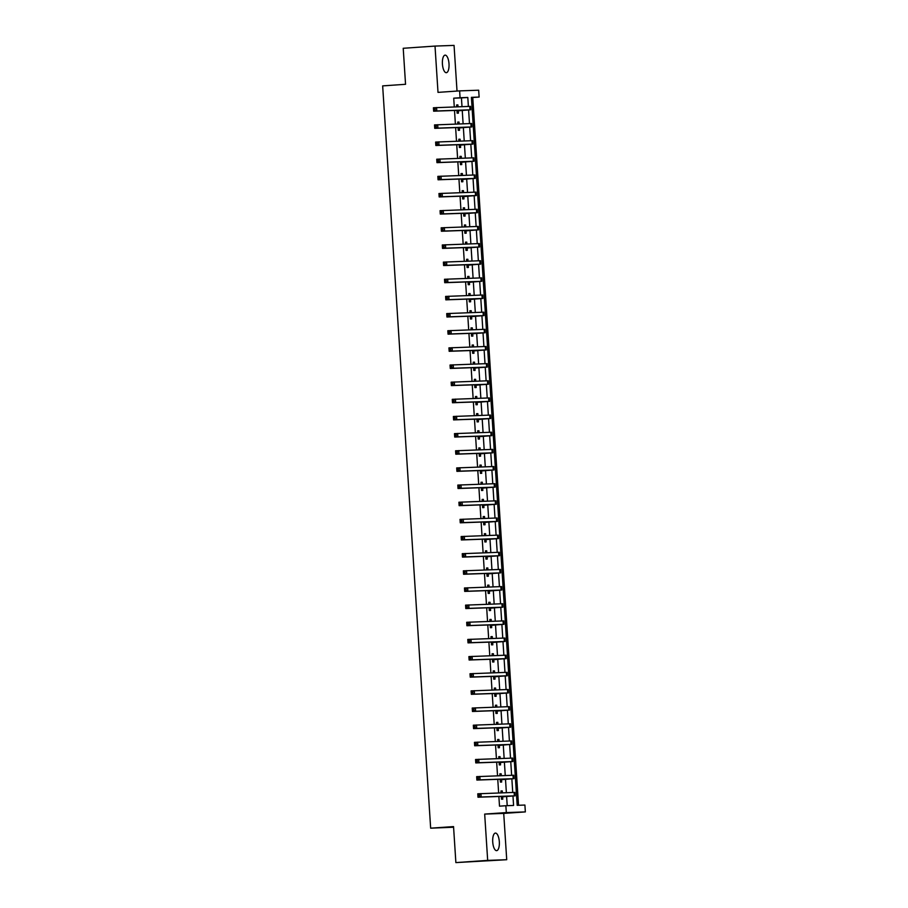 <?xml version="1.0" encoding="UTF-8"?>
<svg xmlns="http://www.w3.org/2000/svg" width="908" height="908" viewBox="0 0 908 908"><rect width="100%" height="100%" fill="white"/><g stroke="black" fill="none" stroke-linecap="round" stroke-linejoin="round"><path stroke-width="1.36" d="M499.321 841.761A8.796 3.292 86 0 0 495.416 833.09A8.796 3.292 86 0 0 492.726 841.988A8.796 3.292 86 0 0 496.631 850.648A8.796 3.292 86 0 0 499.321 841.761M449.006 63.798A8.796 3.292 86 0 0 445.102 55.138A8.796 3.292 86 0 0 442.423 64.037A8.796 3.292 86 0 0 446.327 72.697A8.796 3.292 86 0 0 449.006 63.798M462.002 106.645L461.434 97.905L453.716 98.177L460.072 97.746L459.63 90.879L478.675 90.21L479.118 97.065L471.4 97.338L517.185 805.317L524.903 805.044L525.346 811.911L506.301 812.581L505.858 805.725L513.576 805.453L512.975 796.032M503.724 813.409L484.679 814.09L487.675 860.387L455.873 862.6L506.721 859.717L503.724 813.409L525.346 811.911M453.591 827.233L430.653 828.175L382.654 85.885L405.547 84.296L403.22 48.283L435.011 46.081L438.008 92.378L459.63 90.879M457.019 91.061L454.057 45.4L435.011 46.081M518.536 805.271L472.762 97.508L479.118 97.065M487.675 860.387L506.721 859.717M472.762 97.508L471.411 97.553M453.716 98.177L454.284 106.917M454.511 110.458L455.385 124.067M455.623 127.608L456.497 141.217M456.724 144.758L457.609 158.367M457.836 161.908L458.722 175.516M458.949 179.058L459.823 192.666M460.061 196.207L460.935 209.816M461.162 213.357L462.047 226.966M462.274 230.507L463.159 244.127M463.386 247.657L464.26 261.277M464.487 264.807L465.373 278.427M465.6 281.957L466.485 295.577M466.712 299.107L467.586 312.727M467.824 316.268L468.698 329.876M468.925 333.418L469.811 347.026M470.038 350.567L470.923 364.176M471.15 367.717L472.024 381.326M472.251 384.867L473.136 398.476M473.363 402.017L474.248 415.626M474.475 419.167L475.349 432.776M475.588 436.317L476.462 449.925M476.689 453.467L477.574 467.087M477.801 470.616L478.686 484.236M478.913 487.766L479.787 501.386M480.014 504.916L480.899 518.536M481.126 522.066L482.012 535.686M482.239 539.227L483.113 552.836M483.351 556.377L484.225 569.986M484.452 573.527L485.337 587.135M485.564 590.677L486.45 604.285M486.677 607.827L487.551 621.435M487.778 624.976L488.663 638.585M488.89 642.126L489.775 655.735M490.002 659.276L490.876 672.885M491.114 676.426L491.988 690.046M492.215 693.576L493.101 707.196M493.328 710.726L494.213 724.346M494.44 727.875L495.314 741.495M495.541 745.025L496.426 758.645M496.653 762.187L497.539 775.795M497.766 779.336L498.64 792.945M498.878 796.486L499.502 806.168L505.858 805.725M507.209 805.68L506.619 796.498M506.369 792.673L505.506 779.348M505.257 775.523L504.394 762.198M504.144 758.373L503.282 745.048M503.043 741.223L502.181 727.887M501.931 724.073L501.068 710.737M500.819 706.912L499.956 693.587M499.706 689.762L498.855 676.437M498.606 672.612L497.743 659.287M497.493 655.462L496.631 642.138M496.381 638.313L495.518 624.988M495.28 621.163L494.417 607.838M494.168 604.013L493.305 590.688M493.055 586.863L492.193 573.538M491.943 569.713L491.092 556.388M490.842 552.563L489.979 539.239M489.73 535.414L488.867 522.089M488.618 518.264L487.755 504.927M487.517 501.114L486.654 487.778M486.404 483.953L485.542 470.628M485.292 466.803L484.429 453.478M484.18 449.653L483.317 436.328M483.079 432.503L482.216 419.178M481.966 415.353L481.104 402.028M480.854 398.203L479.991 384.879M479.753 381.054L478.891 367.729M478.641 363.904L477.778 350.579M477.529 346.754L476.666 333.429M476.416 329.604L475.554 316.279M475.315 312.454L474.453 299.118M474.203 295.304L473.34 281.968M473.091 278.154L472.228 264.818M471.99 260.993L471.127 247.668M470.877 243.843L470.015 230.518M469.765 226.694L468.903 213.369M468.653 209.544L467.79 196.219M467.552 192.394L466.689 179.069M466.44 175.244L465.577 161.919M465.327 158.094L464.465 144.769M464.226 140.944L463.364 127.619M463.114 123.794L462.251 110.47M458.018 106.781L457.893 104.908L456.611 104.953L456.724 106.826M456.951 110.367L457.133 113.194L458.426 113.148L458.279 110.901M459.119 123.931L459.005 122.058L457.711 122.103L457.836 123.976M458.063 127.517L458.245 130.343L459.539 130.298L459.391 128.051M460.231 141.081L460.106 139.208L458.824 139.253L458.949 141.126M459.176 144.667L459.357 147.493L460.64 147.448L460.492 145.212M461.343 158.23L461.219 156.358L459.936 156.403L460.05 158.287M460.288 161.817L460.469 164.643L461.752 164.598L461.604 162.362M462.444 175.392L462.331 173.519L461.037 173.564L461.162 175.437M461.389 178.967L461.57 181.793L462.864 181.748L462.717 179.512M463.557 192.541L463.432 190.669L462.149 190.714L462.274 192.587M462.501 196.117L462.683 198.943L463.965 198.897L463.829 196.661M464.669 209.691L464.544 207.819L463.262 207.864L463.375 209.737M463.613 213.267L463.795 216.093L465.078 216.047L464.93 213.811M465.781 226.841L465.656 224.968L464.374 225.014L464.487 226.887M464.714 230.428L464.896 233.243L466.19 233.197L466.042 230.961M466.882 243.991L466.769 242.118L465.475 242.164L465.6 244.036M465.827 247.578L466.008 250.392L467.302 250.347L467.155 248.111M467.995 261.141L467.87 259.268L466.587 259.313L466.712 261.186M466.939 264.727L467.121 267.542L468.403 267.497L468.267 265.261M469.107 278.291L468.982 276.418L467.699 276.463L467.813 278.336M468.051 281.877L468.233 284.692L469.515 284.647L469.368 282.411M470.208 295.441L470.094 293.568L468.8 293.613L468.925 295.486M469.152 299.027L469.334 301.842L470.628 301.796L470.48 299.561M471.32 312.59L471.207 310.718L469.913 310.763L470.038 312.636M470.265 316.177L470.446 319.003L471.729 318.946L471.593 316.71M472.432 329.74L472.308 327.867L471.025 327.913L471.15 329.786M471.377 333.327L471.558 336.153L472.841 336.108L472.693 333.86M473.545 346.89L473.42 345.017L472.137 345.063L472.251 346.935M472.478 350.477L472.659 353.303L473.953 353.257L473.806 351.01M474.646 364.04L474.532 362.167L473.238 362.213L473.363 364.085M473.59 367.626L473.772 370.453L475.066 370.407L474.918 368.171M475.758 381.19L475.633 379.317L474.351 379.362L474.475 381.246M474.702 384.776L474.884 387.603L476.167 387.557L476.03 385.321M476.87 398.351L476.745 396.478L475.463 396.524L475.576 398.396M475.815 401.926L475.996 404.752L477.279 404.707L477.131 402.471M477.971 415.501L477.858 413.628L476.564 413.673L476.689 415.546M476.916 419.076L477.097 421.902L478.391 421.857L478.244 419.621M479.084 432.651L478.97 430.778L477.676 430.823L477.801 432.696M478.028 436.226L478.21 439.052L479.492 439.007L479.356 436.771M480.196 449.8L480.071 447.928L478.788 447.973L478.913 449.846M479.14 453.387L479.322 456.202L480.604 456.156L480.457 453.921M481.308 466.95L481.183 465.078L479.901 465.123L480.014 466.996M480.241 470.537L480.423 473.352L481.717 473.306L481.569 471.07M482.409 484.1L482.296 482.227L481.002 482.273L481.126 484.146M481.354 487.687L481.535 490.502L482.829 490.456L482.681 488.22M483.521 501.25L483.397 499.377L482.114 499.423L482.239 501.295M482.466 504.837L482.647 507.651L483.93 507.606L483.794 505.37M484.634 518.4L484.509 516.527L483.226 516.573L483.34 518.445M483.578 521.986L483.76 524.801L485.042 524.756L484.895 522.52M485.746 535.55L485.621 533.677L484.327 533.722L484.452 535.595M484.679 539.136L484.861 541.962L486.155 541.906L486.007 539.67M486.847 552.7L486.733 550.827L485.44 550.872L485.564 552.745M485.791 556.286L485.973 559.112L487.256 559.067L487.119 556.82M487.959 569.849L487.834 567.977L486.552 568.022L486.677 569.895M486.904 573.436L487.085 576.262L488.368 576.217L488.22 573.97M489.071 586.999L488.947 585.127L487.664 585.172L487.778 587.045M488.005 590.586L488.198 593.412L489.48 593.367L489.333 591.131M490.172 604.149L490.059 602.276L488.765 602.322L488.89 604.206M489.117 607.736L489.299 610.562L490.592 610.516L490.445 608.281M491.285 621.31L491.16 619.438L489.877 619.483L490.002 621.356M490.229 624.886L490.411 627.712L491.693 627.666L491.557 625.43M492.397 638.46L492.272 636.587L490.99 636.633L491.103 638.506M491.341 642.035L491.523 644.862L492.806 644.816L492.658 642.58M493.509 655.61L493.385 653.737L492.091 653.783L492.215 655.655M492.442 659.185L492.624 662.011L493.918 661.966L493.77 659.73M494.61 672.76L494.497 670.887L493.203 670.933L493.328 672.805M493.555 676.346L493.736 679.161L495.019 679.116L494.883 676.88M495.723 689.91L495.598 688.037L494.315 688.082L494.44 689.955M494.667 693.496L494.849 696.311L496.131 696.266L495.984 694.03M496.835 707.06L496.71 705.187L495.428 705.232L495.541 707.105M495.768 710.646L495.961 713.461L497.244 713.416L497.096 711.18M497.936 724.209L497.822 722.337L496.528 722.382L496.653 724.255M496.88 727.796L497.062 730.611L498.356 730.565L498.208 728.33M499.048 741.359L498.923 739.487L497.641 739.532L497.766 741.405M497.993 744.946L498.174 747.761L499.457 747.715L499.321 745.479M500.16 758.509L500.036 756.636L498.753 756.682L498.867 758.555M499.105 762.096L499.286 764.922L500.569 764.865L500.421 762.629M501.273 775.659L501.148 773.786L499.854 773.832L499.979 775.704M500.206 779.246L500.387 782.072L501.681 782.026L501.534 779.779M502.374 792.809L502.26 790.936L500.966 790.981L501.091 792.854M501.318 796.395L501.5 799.222L502.782 799.176L502.646 796.929M484.679 814.09L506.301 812.581M455.873 862.6L453.546 826.586L430.653 828.175M468.38 106.418L467.802 97.462L460.072 97.746M512.736 792.446L511.862 778.882M511.635 775.296L510.75 761.733M510.523 758.146L509.649 744.583M509.411 740.996L508.537 727.433M508.298 723.846L507.424 710.283M507.197 706.696L506.312 693.133M506.085 689.535L505.211 675.983M504.973 672.385L504.099 658.833M503.872 655.236L502.987 641.684M502.76 638.086L501.886 624.522M501.647 620.936L500.773 607.373M500.535 603.786L499.661 590.223M499.434 586.636L498.549 573.073M498.322 569.486L497.448 555.923M497.209 552.336L496.336 538.773M496.109 535.187L495.223 521.623M494.996 518.037L494.122 504.473M493.884 500.887L493.01 487.324M492.772 483.737L491.898 470.174M491.671 466.576L490.785 453.024M490.558 449.426L489.684 435.874M489.446 432.276L488.572 418.724M488.345 415.126L487.46 401.563M487.233 397.976L486.359 384.413M486.12 380.827L485.247 367.263M485.008 363.677L484.134 350.113M483.907 346.527L483.022 332.964M482.795 329.377L481.921 315.814M481.683 312.227L480.809 298.664M480.582 295.077L479.696 281.514M479.469 277.927L478.595 264.364M478.357 260.778L477.483 247.214M477.245 243.616L476.371 230.064M476.144 226.467L475.259 212.915M475.032 209.317L474.158 195.765M473.919 192.167L473.045 178.604M472.807 175.017L471.933 161.454M471.706 157.867L470.832 144.304M470.594 140.717L469.72 127.154M469.481 123.567L468.607 110.004M461.434 97.905L467.802 97.462M456.611 104.999L457.893 104.908M457.711 122.149L459.005 122.058M458.824 139.299L460.106 139.208M459.936 156.448L461.219 156.358M461.048 173.598L462.331 173.519M462.149 190.748L463.432 190.669M463.262 207.909L464.544 207.819M464.374 225.059L465.656 224.968M465.486 242.209L466.769 242.118M466.587 259.359L467.87 259.268M467.699 276.509L468.982 276.418M468.812 293.659L470.094 293.568M469.913 310.808L471.207 310.718M471.025 327.958L472.308 327.867M472.137 345.108L473.42 345.017M473.25 362.258L474.532 362.167M474.351 379.408L475.633 379.317M475.463 396.558L476.745 396.478M476.575 413.707L477.858 413.628M477.676 430.869L478.97 430.778M478.788 448.019L480.071 447.928M479.901 465.168L481.183 465.078M481.013 482.318L482.296 482.227M482.114 499.468L483.397 499.377M483.226 516.618L484.509 516.527M484.339 533.768L485.621 533.677M485.44 550.918L486.733 550.827M486.552 568.067L487.834 567.977M487.664 585.217L488.947 585.127M488.776 602.367L490.059 602.276M489.877 619.517L491.16 619.438M490.99 636.667L492.272 636.587M492.102 653.828L493.385 653.737M493.203 670.978L494.497 670.887M494.315 688.128L495.598 688.037M495.428 705.278L496.71 705.187M496.54 722.428L497.822 722.337M497.641 739.577L498.923 739.487M498.753 756.727L500.036 756.636M499.865 773.877L501.148 773.786M500.966 791.027L502.26 790.936M456.996 110.946L466.814 110.016L433.638 111.196L433.411 107.768L470.514 106.361L470.741 109.789L458.642 110.719L457.03 111.559M435.034 108.665L433.763 108.756L433.854 110.118L435.125 110.038L435.034 108.665L436.589 107.541L436.816 110.969L470.741 109.789M435.125 110.038L436.816 110.969L433.638 111.196L433.854 110.118M457.36 110.765L458.642 110.719M433.763 108.756L433.411 107.768M458.097 128.096L467.915 127.165L434.739 128.346L434.523 124.918L471.627 123.511L471.854 126.95L459.754 127.869L458.143 128.709M436.146 125.815L434.875 125.906L434.955 127.279L436.237 127.188L436.146 125.815L437.701 124.691L437.917 128.119L471.854 126.95M436.237 127.188L437.917 128.119L434.739 128.346L434.955 127.279M458.461 127.915L459.754 127.869M434.875 125.906L434.523 124.918M459.21 145.257L469.027 144.315L435.851 145.496L435.624 142.068L472.739 140.661L472.954 144.1L460.855 145.019L459.255 145.859M437.247 142.965L435.976 143.055L436.067 144.429L437.338 144.338L437.247 142.965L438.814 141.841L439.029 145.28L472.954 144.1M437.338 144.338L439.029 145.28L435.851 145.496L436.067 144.429M459.573 145.064L460.855 145.019M435.976 143.055L435.624 142.068M460.322 162.407L470.14 161.465L436.964 162.646L436.737 159.218L473.851 157.81L474.067 161.249L461.968 162.169L460.356 163.009M438.36 160.114L437.089 160.205L437.179 161.579L438.451 161.488L438.36 160.114L439.915 158.991L440.142 162.43L474.067 161.249M438.451 161.488L440.142 162.43L436.964 162.646L437.179 161.579M460.685 162.214L461.968 162.169M437.089 160.205L436.737 159.218M461.434 179.557L471.751 178.615L438.065 179.795L437.849 176.368L474.952 174.972L475.179 178.399L463.08 179.319L461.468 180.159M439.472 177.264L438.201 177.355L438.292 178.728L439.563 178.638L439.472 177.264L441.027 176.141L441.254 179.58L475.179 178.399M439.563 178.638L441.254 179.58L438.065 179.795L438.292 178.728M461.797 179.364L463.08 179.319M438.201 177.355L437.849 176.368M462.535 196.707L472.852 195.765L439.177 196.945L438.961 193.518L476.064 192.121L476.291 195.549L464.192 196.469L462.581 197.308M440.584 194.414L439.313 194.505L439.393 195.878L440.664 195.787L440.584 194.414L442.139 193.302L442.355 196.73L476.291 195.549M440.664 195.787L442.355 196.73L439.177 196.945L439.393 195.878M462.898 196.514L464.192 196.469M439.313 194.505L438.961 193.518M463.647 213.857L473.965 212.915L440.289 214.095L440.062 210.667L477.177 209.271L477.392 212.699L465.293 213.618L463.682 214.458M441.685 211.564L440.414 211.655L440.505 213.028L441.776 212.937L441.685 211.564L443.24 210.452L443.467 213.879L477.392 212.699M441.776 212.937L443.467 213.879L440.289 214.095L440.505 213.028M464.011 213.664L465.293 213.618M440.414 211.655L440.062 210.667M464.76 231.007L474.578 230.076L441.401 231.245L441.174 227.817L478.278 226.421L478.505 229.849L466.406 230.768L464.794 231.608M442.798 228.714L441.526 228.805L441.617 230.178L442.888 230.087L442.798 228.714L444.353 227.602L444.579 231.029L478.505 229.849M442.888 230.087L444.579 231.029L441.401 231.245L441.617 230.178M465.123 230.814L466.406 230.768M441.526 228.805L441.174 227.817M465.861 248.156L475.679 247.226L442.502 248.395L442.287 244.967L479.39 243.571L479.617 246.999L467.518 247.918L465.906 248.758M443.91 245.864L442.639 245.954L442.729 247.328L444.001 247.237L443.91 245.864L445.465 244.751L445.68 248.179L479.617 246.999M444.001 247.237L445.68 248.179L442.502 248.395L442.729 247.328M466.224 247.963L467.518 247.918M442.639 245.954L442.287 244.967M466.973 265.306L476.791 264.376L443.615 265.556L443.388 262.117L480.502 260.721L480.718 264.149L468.63 265.068L467.018 265.908M445.011 263.014L443.74 263.104L443.83 264.478L445.102 264.387L445.011 263.014L446.577 261.901L446.793 265.329L480.718 264.149M445.102 264.387L446.793 265.329L443.615 265.556L443.83 264.478M467.336 265.113L468.63 265.068M443.74 263.104L443.388 262.117M468.085 282.456L477.903 281.525L444.727 282.706L444.5 279.267L481.615 277.871L481.83 281.298L469.731 282.218L468.119 283.058M446.123 280.175L444.852 280.254L444.943 281.628L446.214 281.537L446.123 280.175L447.678 279.051L447.905 282.479L481.83 281.298M446.214 281.537L447.905 282.479L444.727 282.706L444.943 281.628M468.449 282.274L469.731 282.218M444.852 280.254L444.5 279.267M469.198 299.606L479.004 298.675L445.828 299.856L445.612 296.417L482.716 295.021L482.942 298.448L470.843 299.379L469.232 300.207M447.235 297.325L445.964 297.404L446.055 298.777L447.326 298.698L447.235 297.325L448.79 296.201L449.017 299.629L482.942 298.448M447.326 298.698L449.017 299.629L445.828 299.856L446.055 298.777M469.561 299.424L470.843 299.379M445.964 297.404L445.612 296.417M470.299 316.756L480.116 315.825L446.94 317.006L446.725 313.578L483.828 312.17L484.055 315.598L471.956 316.529L470.344 317.357M448.348 314.474L447.076 314.554L447.156 315.927L448.427 315.848L448.348 314.474L449.903 313.351L450.118 316.779L484.055 315.598M448.427 315.848L450.118 316.779L446.94 317.006L447.156 315.927M470.662 316.574L471.956 316.529M447.076 314.554L446.725 313.578M471.411 333.906L481.229 332.975L448.053 334.155L447.826 330.728L484.94 329.32L485.156 332.748L473.057 333.679L471.445 334.519M449.449 331.624L448.177 331.715L448.268 333.077L449.539 332.998L449.449 331.624L451.004 330.501L451.231 333.928L485.156 332.748M449.539 332.998L451.231 333.928L448.053 334.155L448.268 333.077M471.774 333.724L473.057 333.679M448.177 331.715L447.826 330.728M472.523 351.055L482.341 350.125L449.165 351.305L448.938 347.877L486.041 346.47L486.268 349.909L474.169 350.829L472.557 351.668M450.561 348.774L449.29 348.865L449.381 350.238L450.652 350.147L450.561 348.774L452.116 347.651L452.343 351.078L486.268 349.909M450.652 350.147L452.343 351.078L449.165 351.305L449.381 350.238M472.886 350.874L474.169 350.829M449.29 348.865L448.938 347.877M473.624 368.217L483.442 367.275L450.266 368.455L450.05 365.027L487.153 363.62L487.38 367.059L475.281 367.978L473.67 368.818M451.673 365.924L450.402 366.015L450.493 367.388L451.764 367.297L451.673 365.924L453.228 364.8L453.444 368.239L487.38 367.059M451.764 367.297L453.444 368.239L450.266 368.455L450.493 367.388M473.987 368.024L475.281 367.978M450.402 366.015L450.05 365.027M474.736 385.367L484.554 384.424L451.378 385.605L451.151 382.177L488.266 380.77L488.481 384.209L476.394 385.128L474.782 385.968M452.774 383.074L451.503 383.165L451.594 384.538L452.865 384.447L452.774 383.074L454.341 381.95L454.556 385.389L488.481 384.209M452.865 384.447L454.556 385.389L451.378 385.605L451.594 384.538M475.1 385.174L476.394 385.128M451.503 383.165L451.151 382.177M475.849 402.516L486.166 401.574L452.49 402.755L452.263 399.327L489.378 397.931L489.594 401.359L477.495 402.278L475.883 403.118M453.886 400.224L452.615 400.315L452.706 401.688L453.977 401.597L453.886 400.224L455.441 399.1L455.668 402.539L489.594 401.359M453.977 401.597L455.668 402.539L452.49 402.755L452.706 401.688M476.212 402.323L477.495 402.278M452.615 400.315L452.263 399.327M476.961 419.666L487.278 418.724L453.591 419.905L453.376 416.477L490.479 415.081L490.706 418.509L478.607 419.428L476.995 420.268M454.999 417.374L453.728 417.464L453.818 418.838L455.09 418.747L454.999 417.374L456.554 416.261L456.781 419.689L490.706 418.509M455.09 418.747L456.781 419.689L453.591 419.905L453.818 418.838M477.324 419.473L478.607 419.428M453.728 417.464L453.376 416.477M478.062 436.816L488.379 435.874L454.704 437.054L454.488 433.627L491.591 432.231L491.818 435.658L479.719 436.578L478.107 437.418M456.111 434.523L454.84 434.614L454.919 435.988L456.191 435.897L456.111 434.523L457.666 433.411L457.882 436.839L491.818 435.658M456.191 435.897L457.882 436.839L454.704 437.054L454.919 435.988M478.425 436.623L479.719 436.578M454.84 434.614L454.488 433.627M479.174 453.966L488.992 453.035L455.816 454.204L455.589 450.777L492.704 449.381L492.919 452.808L480.82 453.728L479.208 454.567M457.212 451.673L455.941 451.764L456.032 453.137L457.303 453.047L457.212 451.673L458.778 450.561L458.994 453.989L492.919 452.808M457.303 453.047L458.994 453.989L455.816 454.204L456.032 453.137M479.538 453.773L480.82 453.728M455.941 451.764L455.589 450.777M480.287 471.116L490.104 470.185L456.928 471.354L456.701 467.926L493.816 466.53L494.031 469.958L481.932 470.877L480.321 471.717M458.324 468.823L457.053 468.914L457.144 470.287L458.415 470.196L458.324 468.823L459.879 467.711L460.106 471.139L494.031 469.958M458.415 470.196L460.106 471.139L456.928 471.354L457.144 470.287M480.65 470.923L481.932 470.877M457.053 468.914L456.701 467.926M481.388 488.266L491.205 487.335L458.029 488.515L457.814 485.076L494.917 483.68L495.144 487.108L483.045 488.027L481.433 488.867M459.437 485.973L458.165 486.064L458.256 487.437L459.527 487.346L459.437 485.973L460.992 484.861L461.207 488.288L495.144 487.108M459.527 487.346L461.207 488.288L458.029 488.515L458.256 487.437M481.751 488.073L483.045 488.027M458.165 486.064L457.814 485.076M482.5 505.416L492.318 504.485L459.142 505.665L458.915 502.226L496.029 500.83L496.245 504.258L484.157 505.177L482.545 506.017M460.549 503.134L459.266 503.214L459.357 504.587L460.628 504.496L460.549 503.134L462.104 502.011L462.32 505.438L496.245 504.258M460.628 504.496L462.32 505.438L459.142 505.665L459.357 504.587M482.863 505.234L484.157 505.177M459.266 503.214L458.915 502.226M483.612 522.565L493.43 521.635L460.254 522.815L460.027 519.376L497.141 517.98L497.357 521.408L485.258 522.338L483.646 523.167M461.65 520.284L460.379 520.363L460.469 521.737L461.741 521.657L461.65 520.284L463.205 519.16L463.432 522.588L497.357 521.408M461.741 521.657L463.432 522.588L460.254 522.815L460.469 521.737M483.975 522.384L485.258 522.338M460.379 520.363L460.027 519.376M484.724 539.715L494.542 538.784L461.355 539.965L461.139 536.537L498.242 535.13L498.469 538.558L486.37 539.488L484.759 540.317M462.762 537.434L461.491 537.513L461.582 538.887L462.853 538.807L462.762 537.434L464.317 536.31L464.544 539.738L498.469 538.558M462.853 538.807L464.544 539.738L461.355 539.965L461.582 538.887M485.088 539.534L486.37 539.488M461.491 537.513L461.139 536.537M485.825 556.865L495.643 555.934L462.467 557.115L462.251 553.687L499.355 552.28L499.582 555.707L487.483 556.638L485.871 557.478M463.875 554.584L462.603 554.674L462.683 556.036L463.954 555.957L463.875 554.584L465.429 553.46L465.645 556.888L499.582 555.707M463.954 555.957L465.645 556.888L462.467 557.115L462.683 556.036M486.189 556.683L487.483 556.638M462.603 554.674L462.251 553.687M486.938 574.015L496.755 573.084L463.579 574.265L463.352 570.837L500.467 569.429L500.683 572.869L488.583 573.788L486.972 574.628M464.975 571.734L463.704 571.824L463.795 573.198L465.066 573.107L464.975 571.734L466.542 570.61L466.757 574.038L500.683 572.869M465.066 573.107L466.757 574.038L463.579 574.265L463.795 573.198M487.301 573.833L488.583 573.788M463.704 571.824L463.352 570.837M488.05 591.176L497.868 590.234L464.692 591.414L464.465 587.987L501.579 586.579L501.795 590.018L489.696 590.938L488.084 591.778M466.088 588.883L464.817 588.974L464.907 590.348L466.179 590.257L466.088 588.883L467.643 587.76L467.87 591.199L501.795 590.018M466.179 590.257L467.87 591.199L464.692 591.414L464.907 590.348M488.413 590.983L489.696 590.938M464.817 588.974L464.465 587.987M489.151 608.326L498.969 607.384L465.793 608.564L465.577 605.137L502.68 603.729L502.907 607.168L490.808 608.088L489.196 608.928M467.2 606.033L465.929 606.124L466.02 607.497L467.291 607.407L467.2 606.033L468.755 604.91L468.982 608.349L502.907 607.168M467.291 607.407L468.982 608.349L465.793 608.564L466.02 607.497M489.514 608.133L490.808 608.088M465.929 606.124L465.577 605.137M490.263 625.476L500.58 624.534L466.905 625.714L466.689 622.286L503.792 620.89L504.019 624.318L491.92 625.237L490.309 626.077M468.312 623.183L467.03 623.274L467.121 624.647L468.392 624.556L468.312 623.183L469.867 622.059L470.083 625.499L504.019 624.318M468.392 624.556L470.083 625.499L466.905 625.714L467.121 624.647M490.626 625.283L491.92 625.237M467.03 623.274L466.689 622.286M491.376 642.626L501.693 641.684L468.017 642.864L467.79 639.436L504.905 638.04L505.12 641.468L493.021 642.387L491.41 643.227M469.413 640.333L468.142 640.424L468.233 641.797L469.504 641.706L469.413 640.333L470.968 639.221L471.195 642.648L505.12 641.468M469.504 641.706L471.195 642.648L468.017 642.864L468.233 641.797M491.739 642.433L493.021 642.387M468.142 640.424L467.79 639.436M492.488 659.775L502.805 658.833L469.118 660.014L468.903 656.586L506.006 655.19L506.233 658.618L494.134 659.537L492.522 660.377M470.526 657.483L469.254 657.574L469.345 658.947L470.616 658.856L470.526 657.483L472.081 656.37L472.308 659.798L506.233 658.618M470.616 658.856L472.308 659.798L469.118 660.014L469.345 658.947M492.851 659.583L494.134 659.537M469.254 657.574L468.903 656.586M493.589 676.925L503.407 675.995L470.231 677.164L470.015 673.736L507.118 672.34L507.345 675.768L495.246 676.687L493.634 677.527M471.638 674.633L470.367 674.723L470.446 676.097L471.717 676.006L471.638 674.633L473.193 673.52L473.409 676.948L507.345 675.768M471.717 676.006L473.409 676.948L470.231 677.164L470.446 676.097M493.952 676.732L495.246 676.687M470.367 674.723L470.015 673.736M494.701 694.075L504.519 693.145L471.343 694.314L471.116 690.886L508.23 689.49L508.446 692.918L496.347 693.837L494.735 694.677M472.739 691.783L471.468 691.873L471.558 693.247L472.83 693.156L472.739 691.783L474.305 690.67L474.521 694.098L508.446 692.918M472.83 693.156L474.521 694.098L471.343 694.314L471.558 693.247M495.064 693.882L496.347 693.837M471.468 691.873L471.116 690.886M495.813 711.225L505.631 710.294L472.455 711.475L472.228 708.036L509.343 706.64L509.558 710.067L497.459 710.987L495.847 711.827M473.851 708.932L472.58 709.023L472.671 710.396L473.942 710.306L473.851 708.932L475.406 707.82L475.633 711.248L509.558 710.067M473.942 710.306L475.633 711.248L472.455 711.475L472.671 710.396M496.177 711.032L497.459 710.987M472.58 709.023L472.228 708.036M496.914 728.375L506.732 727.444L473.556 728.625L473.34 725.186L510.444 723.79L510.671 727.217L498.571 728.137L496.96 728.976M474.963 726.094L473.692 726.173L473.783 727.546L475.054 727.456L474.963 726.094L476.518 724.97L476.745 728.398L510.671 727.217M475.054 727.456L476.745 728.398L473.556 728.625L473.783 727.546M497.278 728.193L498.571 728.137M473.692 726.173L473.34 725.186M498.027 745.525L507.844 744.594L474.668 745.774L474.453 742.335L511.556 740.939L511.783 744.367L499.684 745.298L498.072 746.126M476.076 743.243L474.793 743.323L474.884 744.696L476.155 744.617L476.076 743.243L477.631 742.12L477.846 745.547L511.783 744.367M476.155 744.617L477.846 745.547L474.668 745.774L474.884 744.696M498.39 745.343L499.684 745.298M474.793 743.323L474.453 742.335M499.139 762.675L508.957 761.744L475.781 762.924L475.554 759.497L512.668 758.089L512.884 761.517L500.785 762.448L499.173 763.276M477.177 760.393L475.906 760.473L475.996 761.846L477.267 761.767L477.177 760.393L478.732 759.27L478.959 762.697L512.884 761.517M477.267 761.767L478.959 762.697L475.781 762.924L475.996 761.846M499.502 762.493L500.785 762.448M475.906 760.473L475.554 759.497M500.251 779.824L510.069 778.894L476.893 780.074L476.666 776.646L513.769 775.239L513.996 778.667L501.897 779.597L500.285 780.437M478.289 777.543L477.018 777.634L477.109 778.996L478.38 778.916L478.289 777.543L479.844 776.419L480.071 779.847L513.996 778.667M478.38 778.916L480.071 779.847L476.893 780.074L477.109 778.996M500.614 779.643L501.897 779.597M477.018 777.634L476.666 776.646M501.352 796.974L511.17 796.044L477.994 797.224L477.778 793.796L514.881 792.389L515.108 795.828L503.009 796.747L501.398 797.587M479.401 794.693L478.13 794.784L478.21 796.157L479.492 796.066L479.401 794.693L480.956 793.569L481.172 796.997L515.108 795.828M479.492 796.066L481.172 796.997L477.994 797.224L478.21 796.157M501.715 796.793L503.009 796.747M478.13 794.784L477.778 793.796M469.765 106.372L469.992 109.8M470.877 123.522L471.093 126.95M471.99 140.672L472.205 144.1M473.091 157.822L473.318 161.249M474.203 174.972L474.43 178.399M475.315 192.121L475.531 195.549M476.428 209.271L476.643 212.699M477.529 226.421L477.756 229.849M478.641 243.571L478.868 246.999M479.753 260.721L479.969 264.149M480.854 277.871L481.081 281.31M481.966 295.021L482.193 298.46M483.079 312.17L483.294 315.609M484.191 329.332L484.407 332.759M485.292 346.481L485.519 349.909M486.404 363.631L486.631 367.059M487.517 380.781L487.732 384.209M488.618 397.931L488.844 401.359M489.73 415.081L489.957 418.509M490.842 432.231L491.058 435.658M491.954 449.381L492.17 452.808M493.055 466.53L493.282 469.958M494.168 483.68L494.395 487.108M495.28 500.83L495.496 504.269M496.381 517.98L496.608 521.419M497.493 535.13L497.72 538.569M498.606 552.291L498.821 555.719M499.718 569.441L499.933 572.869M500.819 586.591L501.046 590.018M501.931 603.741L502.158 607.168M503.043 620.89L503.259 624.318M504.144 638.04L504.371 641.468M505.257 655.19L505.484 658.618M506.369 672.34L506.585 675.768M507.481 689.49L507.697 692.918M508.582 706.64L508.809 710.067M509.694 723.79L509.921 727.229M510.807 740.939L511.022 744.378M511.908 758.089L512.135 761.528M513.02 775.25L513.247 778.678M514.132 792.4L514.348 795.828"/></g></svg>
